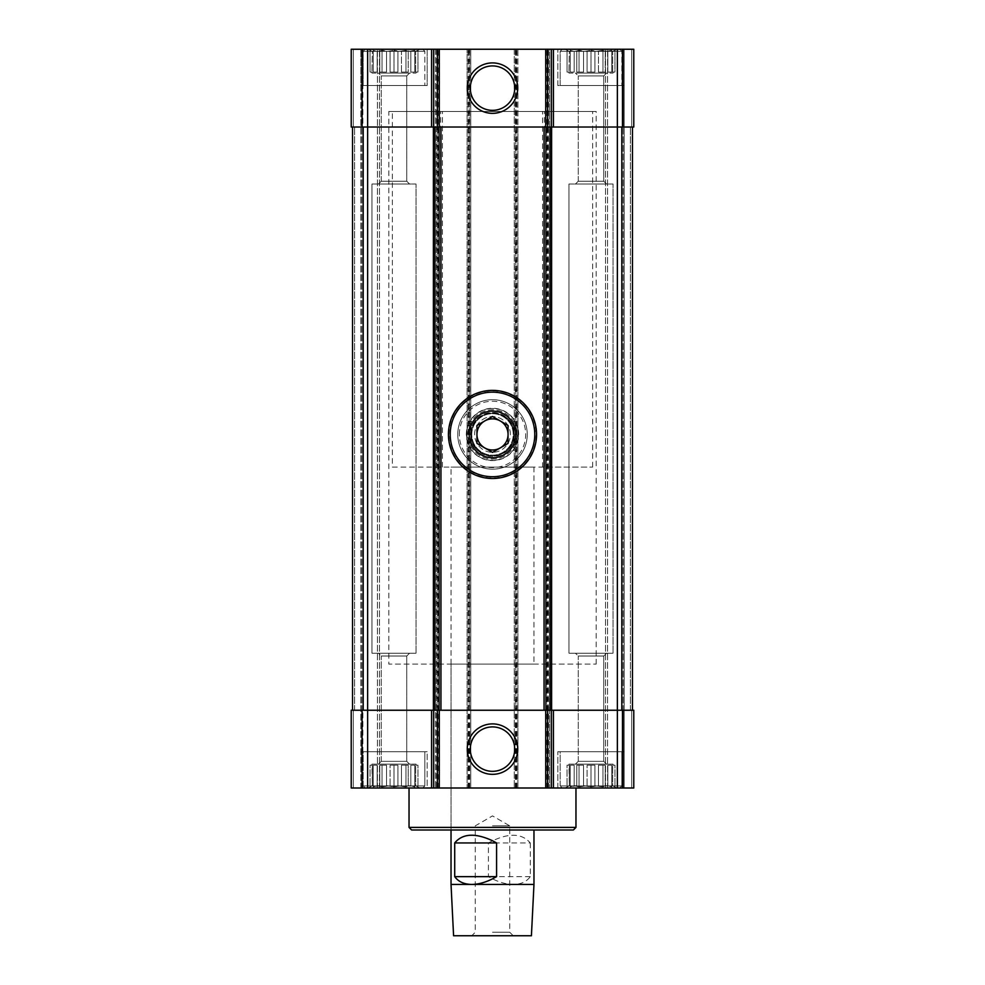 <?xml version="1.0" encoding="UTF-8"?>
<svg xmlns="http://www.w3.org/2000/svg" width="985" height="985" viewBox="0 0 985 985"><rect width="100%" height="100%" fill="white"/><g stroke="black" fill="none" stroke-linecap="round" stroke-linejoin="round"><path stroke-width="0.74" stroke-dasharray="4.92 3.69" d="M368.082 49.25L419.918 49.25L368.082 49.25L419.918 49.25L368.082 49.25L372.318 51.491L368.082 49.25M372.318 51.491L373.266 51.491L373.266 50.395L373.266 51.491L372.318 51.491L370.052 50.395L372.318 51.491L373.266 51.491L373.266 50.395L377.181 51.491L373.266 50.395L373.266 51.491L372.318 51.491L371.973 72.065L372.318 51.491M377.181 51.491L382.032 50.395L377.181 51.491L373.266 50.395L377.181 51.491L382.032 50.395L386.551 51.491L382.032 50.395L377.181 51.491L377.181 72.065L373.266 72.065L373.266 51.491L373.266 72.065L377.181 72.065L377.181 51.491L377.181 72.065L373.266 72.065L373.266 51.491L373.266 72.065L377.181 72.065L377.181 51.491M386.551 51.491L394 50.395L390.085 51.491L382.032 50.395L386.551 51.491L394 50.395L397.915 51.491L394 50.395L386.551 51.491L386.551 72.065L379.767 72.065L379.767 51.491L379.767 72.065L386.551 72.065L386.551 51.491L386.551 72.065L379.767 72.065L379.767 51.491L379.767 72.065L386.551 72.065L386.551 51.491M397.915 51.491L405.968 50.395L401.449 51.491L394 50.395L397.915 51.491L405.968 50.395L408.233 51.491L405.968 50.395L397.915 51.491L397.915 72.065L397.915 51.491L397.915 72.065L390.085 72.065L390.085 51.491L390.085 72.065L397.915 72.065L397.915 51.491M408.233 51.491L414.734 50.395L410.819 51.491L405.968 50.395L408.233 51.491L414.734 50.395L414.734 51.491L414.734 50.395L408.233 51.491L408.233 72.065L408.233 51.491L408.233 72.065L401.449 72.065L401.449 51.491L401.449 72.065L408.233 72.065L408.233 51.491M414.734 51.491L417.948 50.395L415.682 51.491L414.734 51.491L414.734 50.395L414.734 51.491L417.948 50.395L414.734 51.491L414.734 72.065L414.734 51.491L414.734 72.065L410.819 72.065L410.819 51.491L410.819 72.065L414.734 72.065L414.734 51.491M371.973 73.099L371.973 72.065L371.973 73.099L416.027 73.099L371.973 73.099M415.682 72.065L415.682 51.491L415.682 72.065L415.682 51.491L415.682 72.065L417.948 72.065L415.682 72.065L417.948 72.065L417.948 50.395L419.918 49.25L417.948 50.395L417.948 72.065L415.682 72.065M390.085 72.065L390.085 51.491L390.085 72.065L397.915 72.065L390.085 72.065L397.915 72.065L394 72.065L394 50.395L394 72.065L390.085 72.065L397.915 72.065L394 72.065L394 50.395L394 72.065L390.085 72.065M401.449 72.065L401.449 51.491L401.449 72.065L408.233 72.065L401.449 72.065L408.233 72.065L405.968 72.065L405.968 50.395L405.968 72.065L401.449 72.065L408.233 72.065L405.968 72.065L405.968 50.395L405.968 72.065L401.449 72.065M410.819 72.065L410.819 51.491L410.819 72.065L414.734 72.065L410.819 72.065L414.734 72.065L414.734 50.395L414.734 72.065L410.819 72.065L414.734 72.065L414.734 50.395L414.734 72.065L410.819 72.065M565.082 49.25L616.918 49.25L565.082 49.25L616.918 49.25L565.082 49.25L569.318 51.491L565.082 49.25M569.318 51.491L570.266 51.491L570.266 50.395L570.266 51.491L569.318 51.491L567.052 50.395L569.318 51.491L570.266 51.491L570.266 50.395L574.181 51.491L570.266 50.395L570.266 51.491L569.318 51.491L568.973 72.065L569.318 51.491M574.181 51.491L579.032 50.395L574.181 51.491L570.266 50.395L574.181 51.491L579.032 50.395L583.551 51.491L579.032 50.395L574.181 51.491L574.181 72.065L570.266 72.065L570.266 51.491L570.266 72.065L574.181 72.065L574.181 51.491L574.181 72.065L570.266 72.065L570.266 51.491L570.266 72.065L574.181 72.065L574.181 51.491M583.551 51.491L591 50.395L587.085 51.491L579.032 50.395L583.551 51.491L591 50.395L594.915 51.491L591 50.395L583.551 51.491L583.551 72.065L576.767 72.065L576.767 51.491L576.767 72.065L583.551 72.065L583.551 51.491L583.551 72.065L576.767 72.065L576.767 51.491L576.767 72.065L583.551 72.065L583.551 51.491M594.915 51.491L602.968 50.395L598.449 51.491L591 50.395L594.915 51.491L602.968 50.395L605.233 51.491L602.968 50.395L594.915 51.491L594.915 72.065L594.915 51.491L594.915 72.065L587.085 72.065L587.085 51.491L587.085 72.065L594.915 72.065L594.915 51.491M605.233 51.491L611.734 50.395L607.819 51.491L602.968 50.395L605.233 51.491L611.734 50.395L611.734 51.491L611.734 50.395L605.233 51.491L605.233 72.065L605.233 51.491L605.233 72.065L598.449 72.065L598.449 51.491L598.449 72.065L605.233 72.065L605.233 51.491M611.734 51.491L614.948 50.395L612.682 51.491L611.734 51.491L611.734 50.395L611.734 51.491L614.948 50.395L611.734 51.491L611.734 72.065L611.734 51.491L611.734 72.065L607.819 72.065L607.819 51.491L607.819 72.065L611.734 72.065L611.734 51.491M568.973 73.099L568.973 72.065L568.973 73.099L613.027 73.099L568.973 73.099M612.682 72.065L612.682 51.491L612.682 72.065L612.682 51.491L612.682 72.065L614.948 72.065L612.682 72.065L614.948 72.065L614.948 50.395L616.918 49.25L614.948 50.395L614.948 72.065L612.682 72.065M587.085 72.065L587.085 51.491L587.085 72.065L594.915 72.065L587.085 72.065L594.915 72.065L591 72.065L591 50.395L591 72.065L587.085 72.065L594.915 72.065L591 72.065L591 50.395L591 72.065L587.085 72.065M598.449 72.065L598.449 51.491L598.449 72.065L605.233 72.065L598.449 72.065L605.233 72.065L602.968 72.065L602.968 50.395L602.968 72.065L598.449 72.065L605.233 72.065L602.968 72.065L602.968 50.395L602.968 72.065L598.449 72.065M607.819 72.065L607.819 51.491L607.819 72.065L611.734 72.065L607.819 72.065L611.734 72.065L611.734 50.395L611.734 72.065L607.819 72.065L611.734 72.065L611.734 50.395L611.734 72.065L607.819 72.065M427.182 788L351.226 788L427.182 788L427.182 751.715L360.818 751.715L427.182 751.715L360.818 751.715L427.182 751.715L427.182 788M624.182 788L557.818 788L633.774 788L557.818 788L624.182 788L624.182 49.25L622.101 49.25L633.774 49.25L557.818 49.25L624.182 49.25L557.818 49.25L624.182 49.25L624.182 788L624.182 49.25L624.182 788L624.182 751.715L557.818 751.715L624.182 751.715L557.818 751.715L624.182 751.715L624.182 788M575.966 788L409.034 788L575.966 788M437.549 788L437.549 49.25L435.469 49.25L435.469 788L633.774 788L631.693 788L633.774 788L633.774 710.234L617.361 710.234L632.468 710.234L632.468 127.016L630.4 127.016L633.774 127.016L633.774 49.25L545.899 49.25L545.899 127.016L633.774 127.016L633.774 49.25L633.774 127.016L631.693 127.016L633.774 127.016L633.774 49.25L633.774 127.016L621.818 127.016L632.468 127.016L630.4 127.016L632.468 127.016L632.468 710.234L367.639 710.234L439.101 710.234L439.101 49.25L435.469 49.25L435.469 788L436.515 788L436.515 49.25M622.101 788L605.516 788L622.101 788L622.101 49.25L605.516 49.25L622.101 49.25L622.101 788M362.061 788L362.061 710.234L351.226 710.234L351.226 788L351.226 710.234L354.6 710.234L351.226 710.234L351.226 788L351.226 710.234L353.307 710.234L351.226 710.234L351.226 788L436.515 788M362.899 788L379.484 788L362.899 788L362.899 49.25L361.852 49.25L379.484 49.25L360.818 49.25L379.484 49.25L362.899 49.25L362.899 788M388.816 111.465L596.184 111.465L388.816 111.465L388.816 664.099L596.184 664.099L388.816 664.099M470.793 434.434C469.488 462.433 515.5 462.421 514.207 434.447C515.537 406.473 469.5 406.411 470.793 434.434A21.707 21.707 0 0 0 503.36 453.235A21.707 21.707 0 0 0 503.36 415.633A21.707 21.707 0 0 0 470.793 434.434M352.531 710.234L352.531 127.016L354.6 127.016L352.531 127.016L352.531 710.234L352.531 127.016L354.6 127.016L352.531 127.016L352.531 710.234L363.182 710.234L352.531 710.234L354.6 710.234L352.531 710.234L354.6 710.234L352.531 710.234L352.531 127.016L367.639 127.016L351.226 127.016L351.226 49.25L351.226 127.016L351.226 49.25L351.226 127.016L353.307 127.016L351.226 127.016L353.307 127.016L351.226 127.016L351.226 49.25L439.101 49.25L439.101 788L439.101 710.234L437.032 710.234L437.032 127.016L439.101 127.016L437.032 127.016L437.032 49.25M548.485 788L548.485 49.25L545.899 49.25L545.899 788L545.899 127.016L617.361 127.016L352.531 127.016M469.168 788L469.168 710.234L467.099 710.234L469.168 710.234L469.168 127.016L467.099 127.016L467.099 49.25L467.099 788L467.099 127.016L517.901 127.016L517.901 49.25L514.269 49.25L514.269 788L514.269 49.25L549.531 49.25L549.531 788L549.531 49.25L548.485 49.25M469.685 788L469.685 49.25L467.099 49.25L517.901 49.25L517.901 788L517.901 127.016L515.832 127.016L515.832 49.25M547.968 788L547.968 710.234L545.899 710.234L617.361 710.234L617.361 127.016L621.818 127.016L617.361 127.016L617.361 49.25M633.774 788L633.774 710.234L633.774 788M623.148 788L623.148 49.25L623.148 788M605.516 788L605.516 49.25L605.516 788M353.307 49.25L361.852 49.25L353.307 49.25L353.307 127.016L353.307 49.25M361.852 788L361.852 49.25L361.852 788M379.484 788L379.484 49.25L379.484 788M362.061 710.234L437.032 710.234L437.032 788M437.549 49.25L470.731 49.25L470.731 788L470.731 49.25L469.685 49.25M515.832 788L515.832 710.234L469.168 710.234L517.901 710.234L515.832 710.234L515.832 127.016L469.168 127.016L469.168 49.25M427.182 49.25L360.818 49.25L427.182 49.25L360.818 49.25L427.182 49.25L427.182 85.535L360.818 85.535L360.818 49.25L360.818 85.535L427.182 85.535L360.818 85.535L427.182 85.535L427.182 49.25M547.968 49.25L547.968 710.234L617.361 710.234L617.361 788M363.182 710.234L367.639 710.234L363.182 710.234L363.182 127.016M466.582 434.434A25.918 25.918 0 0 0 505.465 456.88A25.918 25.918 0 0 0 505.465 411.989A25.918 25.918 0 0 0 466.582 434.434A25.918 25.918 0 0 1 505.465 411.989A25.918 25.918 0 0 1 505.465 456.88A25.918 25.918 0 0 1 466.582 434.434A25.918 25.918 0 0 1 505.465 411.989A25.918 25.918 0 0 1 505.465 456.88A25.918 25.918 0 0 1 466.582 434.434M632.468 710.234L632.468 127.016L632.468 710.234L630.4 710.234L632.468 710.234L632.468 127.016M451.031 664.099L533.968 664.099L451.031 664.099L451.031 829.998L533.968 829.998L451.031 829.998L451.031 467.099L533.968 467.099L451.031 467.099M470.301 749.117A22.199 22.199 0 0 0 503.606 768.349A22.199 22.199 0 0 0 503.606 729.885A22.199 22.199 0 0 0 470.301 749.117M470.301 88.133A22.199 22.199 0 0 0 503.606 107.365A22.199 22.199 0 0 0 503.606 68.901A22.199 22.199 0 0 0 470.301 88.133M573.369 829.998L411.631 829.998M575.966 827.4L409.034 827.4M557.818 788L557.818 751.715L557.818 788M560.157 751.715L621.843 751.715L560.157 751.715L621.843 751.715L560.157 751.715L560.157 785.932L621.843 785.932L560.157 785.932L621.843 785.932L560.157 785.932L560.157 751.715M562.226 788L619.774 788L562.226 788L560.157 785.932L562.226 788L619.774 788L562.226 788M565.082 788L616.918 788L565.082 788L616.918 788L565.082 788L569.318 785.759L568.973 764.151L613.027 764.151L568.973 764.151L613.027 764.151L568.973 764.151L569.318 765.185L567.052 765.185L569.318 765.185L567.052 765.185L567.052 786.855L565.082 788M568.973 184.035L613.027 184.035L568.973 184.035L613.027 184.035L568.973 184.035L568.973 653.215L613.027 653.215L568.973 653.215L568.973 184.035M575.449 653.215L606.551 653.215L575.449 653.215L606.551 653.215L575.449 653.215L578.257 656.022L603.743 656.022L578.257 656.022L575.449 653.215M578.257 761.343L578.257 656.022L603.743 656.022L578.257 656.022L578.257 761.343L603.743 761.343L578.257 761.343L575.449 764.151L606.551 764.151L575.449 764.151L606.551 764.151L575.449 764.151L578.257 761.343L603.743 761.343L578.257 761.343M569.318 785.759L570.266 785.759L570.266 765.185L574.181 765.185L570.266 765.185L574.181 765.185L570.266 765.185L574.181 765.185L570.266 765.185L570.266 786.855L570.266 765.185L570.266 786.855L574.181 785.759L574.181 765.185L570.266 765.185L574.181 765.185L574.181 785.759L576.767 785.759L576.767 765.185L583.551 765.185L576.767 765.185L583.551 765.185L576.767 765.185L583.551 765.185L579.032 765.185L579.032 786.855L576.767 785.759L576.767 765.185L579.032 765.185L576.767 765.185L576.767 785.759L570.266 786.855L570.266 785.759L569.318 785.759L569.318 765.185L569.318 785.759L567.052 786.855L569.318 785.759L570.266 785.759L570.266 786.855L574.181 785.759L574.181 765.185L574.181 785.759L579.032 786.855L583.551 785.759L583.551 765.185L579.032 765.185L579.032 786.855L576.767 785.759L576.767 765.185L583.551 765.185L583.551 785.759L587.085 785.759L587.085 765.185L594.915 765.185L587.085 765.185L594.915 765.185L587.085 765.185L591 765.185L587.085 765.185L591 765.185L591 786.855L594.915 785.759L594.915 765.185L591 765.185L594.915 765.185L591 765.185L591 786.855L587.085 785.759L587.085 765.185L587.085 785.759L579.032 786.855L583.551 785.759L583.551 765.185L583.551 785.759L591 786.855L598.449 785.759L598.449 765.185L605.233 765.185L598.449 765.185L605.233 765.185L598.449 765.185L602.968 765.185L598.449 765.185L602.968 765.185L602.968 786.855L605.233 785.759L605.233 765.185L602.968 765.185L605.233 765.185L602.968 765.185L602.968 786.855L598.449 785.759L598.449 765.185L598.449 785.759L594.915 785.759L594.915 765.185L594.915 785.759L591 786.855L587.085 785.759L587.085 765.185L591 765.185L591 786.855L587.085 785.759L579.032 786.855L574.181 785.759L570.266 786.855L570.266 765.185L570.266 786.855L570.266 765.185L570.266 785.759L569.318 785.759L569.318 765.185L567.052 765.185L567.052 786.855L569.318 785.759M605.233 785.759L607.819 785.759L607.819 765.185L611.734 765.185L607.819 765.185L611.734 765.185L607.819 765.185L611.734 765.185L607.819 765.185L611.734 765.185L611.734 786.855L611.734 765.185L611.734 786.855L607.819 785.759L607.819 765.185L607.819 785.759L605.233 785.759L605.233 765.185L605.233 785.759L602.968 786.855L605.233 785.759L611.734 786.855L611.734 785.759L612.682 785.759L612.682 765.185L614.948 765.185L612.682 765.185L614.948 765.185L614.948 786.855L612.682 785.759L612.682 765.185L612.682 785.759L611.734 785.759L611.734 765.185L607.819 765.185L607.819 785.759L605.233 785.759L605.233 765.185L598.449 765.185L598.449 785.759L602.968 786.855L594.915 785.759L602.968 786.855L605.233 785.759M612.682 785.759L614.948 786.855L612.682 785.759L612.682 765.185L614.948 765.185L614.948 786.855L616.918 788L612.682 785.759L611.734 785.759L611.734 786.855L607.819 785.759L611.734 786.855L611.734 765.185L611.734 786.855L611.734 765.185L611.734 785.759L612.682 785.759M360.818 788L360.818 49.25L360.818 788M363.157 751.715L424.843 751.715L363.157 751.715L424.843 751.715L363.157 751.715L363.157 785.932L424.843 785.932L363.157 785.932L424.843 785.932L363.157 785.932L363.157 751.715M365.226 788L422.774 788L365.226 788L363.157 785.932L365.226 788L422.774 788L365.226 788M568.973 653.215L613.027 653.215L568.973 653.215M594.915 785.759L594.915 765.185L591 765.185L591 786.855L594.915 785.759M368.082 788L419.918 788L368.082 788L419.918 788L368.082 788L372.318 785.759L371.973 764.151L416.027 764.151L371.973 764.151L416.027 764.151L371.973 764.151L372.318 765.185L370.052 765.185L372.318 765.185L370.052 765.185L370.052 786.855L368.082 788M371.973 184.035L416.027 184.035L371.973 184.035L416.027 184.035L371.973 184.035L371.973 653.215L416.027 653.215L371.973 653.215L371.973 184.035M378.449 653.215L409.551 653.215L378.449 653.215L409.551 653.215L378.449 653.215L381.257 656.022L406.743 656.022L381.257 656.022L378.449 653.215M381.257 761.343L381.257 656.022L406.743 656.022L381.257 656.022L381.257 761.343L406.743 761.343L381.257 761.343L378.449 764.151L409.551 764.151L378.449 764.151L409.551 764.151L378.449 764.151L381.257 761.343L406.743 761.343L381.257 761.343M372.318 785.759L373.266 785.759L373.266 765.185L377.181 765.185L373.266 765.185L377.181 765.185L373.266 765.185L377.181 765.185L373.266 765.185L373.266 786.855L373.266 765.185L373.266 786.855L377.181 785.759L377.181 765.185L373.266 765.185L377.181 765.185L377.181 785.759L379.767 785.759L379.767 765.185L386.551 765.185L379.767 765.185L386.551 765.185L379.767 765.185L386.551 765.185L382.032 765.185L382.032 786.855L379.767 785.759L379.767 765.185L382.032 765.185L379.767 765.185L379.767 785.759L373.266 786.855L373.266 785.759L372.318 785.759L372.318 765.185L372.318 785.759L370.052 786.855L372.318 785.759L373.266 785.759L373.266 786.855L377.181 785.759L377.181 765.185L377.181 785.759L382.032 786.855L386.551 785.759L386.551 765.185L382.032 765.185L382.032 786.855L379.767 785.759L379.767 765.185L386.551 765.185L386.551 785.759L390.085 785.759L390.085 765.185L397.915 765.185L390.085 765.185L397.915 765.185L390.085 765.185L394 765.185L390.085 765.185L394 765.185L394 786.855L397.915 785.759L397.915 765.185L394 765.185L397.915 765.185L394 765.185L394 786.855L390.085 785.759L390.085 765.185L390.085 785.759L382.032 786.855L386.551 785.759L386.551 765.185L386.551 785.759L394 786.855L401.449 785.759L401.449 765.185L408.233 765.185L401.449 765.185L408.233 765.185L401.449 765.185L405.968 765.185L401.449 765.185L405.968 765.185L405.968 786.855L408.233 785.759L408.233 765.185L405.968 765.185L408.233 765.185L405.968 765.185L405.968 786.855L401.449 785.759L401.449 765.185L401.449 785.759L397.915 785.759L397.915 765.185L397.915 785.759L394 786.855L390.085 785.759L390.085 765.185L394 765.185L394 786.855L390.085 785.759L382.032 786.855L377.181 785.759L373.266 786.855L373.266 765.185L373.266 786.855L373.266 765.185L373.266 785.759L372.318 785.759L372.318 765.185L370.052 765.185L370.052 786.855L372.318 785.759M408.233 785.759L410.819 785.759L410.819 765.185L414.734 765.185L410.819 765.185L414.734 765.185L410.819 765.185L414.734 765.185L410.819 765.185L414.734 765.185L414.734 786.855L414.734 765.185L414.734 786.855L410.819 785.759L410.819 765.185L410.819 785.759L408.233 785.759L408.233 765.185L408.233 785.759L405.968 786.855L408.233 785.759L414.734 786.855L414.734 785.759L415.682 785.759L415.682 765.185L417.948 765.185L415.682 765.185L417.948 765.185L417.948 786.855L415.682 785.759L415.682 765.185L415.682 785.759L414.734 785.759L414.734 765.185L410.819 765.185L410.819 785.759L408.233 785.759L408.233 765.185L401.449 765.185L401.449 785.759L405.968 786.855L397.915 785.759L405.968 786.855L408.233 785.759M415.682 785.759L417.948 786.855L415.682 785.759L415.682 765.185L417.948 765.185L417.948 786.855L419.918 788L415.682 785.759L414.734 785.759L414.734 786.855L410.819 785.759L414.734 786.855L414.734 765.185L414.734 786.855L414.734 765.185L414.734 785.759L415.682 785.759M371.973 653.215L416.027 653.215L371.973 653.215M397.915 785.759L397.915 765.185L394 765.185L394 786.855L397.915 785.759M575.449 73.099L606.551 73.099L575.449 73.099L606.551 73.099L575.449 73.099L578.257 75.907L603.743 75.907L578.257 75.907L575.449 73.099M578.257 181.228L578.257 75.907L603.743 75.907L578.257 75.907L578.257 181.228L603.743 181.228L578.257 181.228L575.449 184.035L606.551 184.035L575.449 184.035L606.551 184.035L575.449 184.035L578.257 181.228L603.743 181.228L578.257 181.228M557.818 85.535L557.818 49.25L557.818 85.535L624.182 85.535L557.818 85.535M560.157 51.319L621.843 51.319L560.157 51.319L621.843 51.319L560.157 51.319L562.226 49.25L619.774 49.25L562.226 49.25L560.157 51.319L560.157 85.535L621.843 85.535L560.157 85.535L621.843 85.535L560.157 85.535L560.157 51.319M378.449 73.099L409.551 73.099L378.449 73.099L409.551 73.099L378.449 73.099L381.257 75.907L406.743 75.907L381.257 75.907L378.449 73.099M381.257 181.228L381.257 75.907L406.743 75.907L381.257 75.907L381.257 181.228L406.743 181.228L381.257 181.228L378.449 184.035L409.551 184.035L378.449 184.035L409.551 184.035L378.449 184.035L381.257 181.228L406.743 181.228L381.257 181.228M562.226 49.25L619.774 49.25L562.226 49.25M363.157 51.319L424.843 51.319L363.157 51.319L424.843 51.319L363.157 51.319L365.226 49.25L422.774 49.25L365.226 49.25L363.157 51.319L363.157 85.535L424.843 85.535L363.157 85.535L424.843 85.535L363.157 85.535L363.157 51.319M365.226 49.25L422.774 49.25L365.226 49.25M382.032 765.185L382.032 786.855L382.032 765.185M405.968 765.185L405.968 786.855L405.968 765.185M579.032 765.185L579.032 786.855L579.032 765.185M602.968 765.185L602.968 786.855L602.968 765.185M579.032 72.065L583.551 72.065L579.032 72.065L579.032 50.395L579.032 72.065L576.767 72.065L583.551 72.065L579.032 72.065L579.032 50.395L579.032 72.065L576.767 72.065L579.032 72.065M570.266 72.065L574.181 72.065L570.266 72.065L570.266 50.395L570.266 72.065L574.181 72.065L570.266 72.065L570.266 50.395L570.266 72.065M567.052 72.065L569.318 72.065L567.052 72.065L567.052 50.395L567.052 72.065L569.318 72.065L567.052 72.065M382.032 72.065L386.551 72.065L382.032 72.065L382.032 50.395L382.032 72.065L379.767 72.065L386.551 72.065L382.032 72.065L382.032 50.395L382.032 72.065L379.767 72.065L382.032 72.065M373.266 72.065L377.181 72.065L373.266 72.065L373.266 50.395L373.266 72.065L377.181 72.065L373.266 72.065L373.266 50.395L373.266 72.065M370.052 72.065L372.318 72.065L370.052 72.065L370.052 50.395L370.052 72.065L372.318 72.065L370.052 72.065M530.287 842.951L530.287 876.65C526.556 881.76 520.88 884.345 513.234 884.432L513.234 884.432C505.514 884.345 497.24 881.76 488.412 876.65L488.412 842.951C507.509 832.682 521.471 832.682 530.287 842.951L488.412 842.951M533.968 884.432L451.031 884.432M531.42 935.75L453.58 935.75M492.5 935.75L513.234 935.75L492.5 935.75M392.35 467.099L592.65 467.099L542.575 467.099L542.575 111.465L392.35 111.465L392.35 467.099L542.575 467.099M592.65 467.099L592.65 111.465L392.35 111.465M542.575 111.465L592.65 111.465M530.287 876.65L488.412 876.65M492.5 932.241L509.725 932.241L492.5 932.241M492.5 825.849L509.725 825.849L492.5 825.849M442.425 467.099L442.425 111.465M471.766 434.434A20.734 20.734 0 0 1 502.867 416.483A20.734 20.734 0 0 1 502.867 452.398A20.734 20.734 0 0 1 471.766 434.434A20.734 20.734 0 0 1 502.867 416.483A20.734 20.734 0 0 1 502.867 452.398A20.734 20.734 0 0 1 471.766 434.434A20.734 20.734 0 0 1 502.867 416.483A20.734 20.734 0 0 1 502.867 452.398A20.734 20.734 0 0 1 471.766 434.434M448.434 434.434A44.066 44.066 0 0 1 514.527 396.278A44.066 44.066 0 0 1 514.527 472.603A44.066 44.066 0 0 1 448.434 434.434M448.951 434.434A43.549 43.549 0 0 1 514.269 396.721A43.549 43.549 0 0 1 514.269 472.147A43.549 43.549 0 0 1 448.951 434.434M457.766 434.434A34.734 34.734 0 0 1 509.873 404.355A34.734 34.734 0 0 1 509.873 464.514A34.734 34.734 0 0 1 457.766 434.434A34.734 34.734 0 0 1 509.873 404.355A34.734 34.734 0 0 1 509.873 464.514A34.734 34.734 0 0 1 457.766 434.434A34.734 34.734 0 0 1 509.873 404.355A34.734 34.734 0 0 1 509.873 464.514A34.734 34.734 0 0 1 457.766 434.434M467.875 434.434A24.625 24.625 0 0 1 504.812 413.109A24.625 24.625 0 0 1 504.812 455.76A24.625 24.625 0 0 1 467.875 434.434A24.625 24.625 0 0 1 504.812 413.109A24.625 24.625 0 0 1 504.812 455.76A24.625 24.625 0 0 1 467.875 434.434M471.347 434.434A21.153 21.153 0 0 1 503.076 416.113A21.153 21.153 0 0 1 503.076 452.755A21.153 21.153 0 0 1 471.347 434.434A21.153 21.153 0 0 1 503.076 416.113A21.153 21.153 0 0 1 503.076 452.755A21.153 21.153 0 0 1 471.347 434.434M510.39 434.434A17.89 17.89 0 0 0 492.5 416.556A17.89 17.89 0 0 0 474.61 434.434A17.89 17.89 0 0 0 492.5 452.324A17.89 17.89 0 0 0 510.39 434.434M474.61 434.434A17.89 17.89 0 0 1 501.439 418.945A17.89 17.89 0 0 1 501.439 449.923A17.89 17.89 0 0 1 474.61 434.434M508.051 425.458L508.051 443.41L492.5 452.398L476.949 443.41L476.949 425.458L484.719 420.964L492.5 416.483L508.051 425.458M622.939 127.016L622.939 49.25M631.693 127.016L631.693 49.25L631.693 127.016M362.061 127.016L362.061 49.25M367.639 788L367.639 49.25M622.939 788L622.939 710.234M631.693 788L631.693 710.234L631.693 788M630.4 710.234L630.4 127.016L630.4 710.234M607.585 788L607.585 49.25L607.585 788M353.307 788L353.307 710.234L353.307 788M354.6 710.234L354.6 127.016L354.6 710.234M377.415 788L377.415 49.25L377.415 788M438.066 788L438.066 49.25M468.651 788L468.651 49.25M468.134 788L468.134 49.25M516.866 788L516.866 49.25M515.315 788L515.315 49.25M516.349 788L516.349 49.25M547.451 788L547.451 49.25M546.934 788L546.934 49.25M621.818 710.234L621.818 127.016M459.318 434.434A33.182 33.182 0 0 1 509.085 405.697A33.182 33.182 0 0 1 509.085 463.172A33.182 33.182 0 0 1 459.318 434.434M466.324 434.434A26.176 26.176 0 0 1 505.588 411.767A26.176 26.176 0 0 1 505.588 457.114A26.176 26.176 0 0 1 466.324 434.434M470.473 434.434A22.027 22.027 0 0 1 503.52 415.35A22.027 22.027 0 0 1 503.52 453.519A22.027 22.027 0 0 1 470.473 434.434M416.027 73.099L416.027 72.065L416.027 73.099M613.027 73.099L613.027 72.065L613.027 73.099M596.184 664.099L596.184 111.465M533.968 467.099L533.968 664.099M621.843 785.932L621.843 751.715L621.843 785.932L619.774 788L621.843 785.932M613.027 653.215L613.027 184.035L613.027 653.215M603.743 656.022L606.551 653.215L603.743 656.022L603.743 761.343L606.551 764.151L603.743 761.343L603.743 656.022M613.027 765.185L613.027 764.151L613.027 765.185M424.843 785.932L424.843 751.715L424.843 785.932L422.774 788L424.843 785.932M416.027 653.215L416.027 184.035L416.027 653.215M406.743 656.022L409.551 653.215L406.743 656.022L406.743 761.343L409.551 764.151L406.743 761.343L406.743 656.022M416.027 765.185L416.027 764.151L416.027 765.185M603.743 75.907L606.551 73.099L603.743 75.907L603.743 181.228L606.551 184.035L603.743 181.228L603.743 75.907M624.182 85.535L624.182 49.25L624.182 85.535M619.774 49.25L621.843 51.319L621.843 85.535L621.843 51.319L619.774 49.25M406.743 75.907L409.551 73.099L406.743 75.907L406.743 181.228L409.551 184.035L406.743 181.228L406.743 75.907M422.774 49.25L424.843 51.319L424.843 85.535L424.843 51.319L422.774 49.25M513.234 935.75L509.725 932.241L509.725 825.849L492.5 815.9L475.275 825.849L475.275 932.241L471.766 935.75M544.348 467.099L544.348 111.465M440.652 467.099L440.652 111.465"/><path stroke-width="1.48" d="M622.939 788L622.939 710.234L633.774 710.234L633.774 788L553.41 788L553.41 710.234L617.361 710.234L617.361 127.016L553.41 127.016L553.41 49.25L633.774 49.25L633.774 127.016L617.361 127.016L617.361 49.25M431.59 788L431.59 710.234L351.226 710.234L351.226 788L553.41 788M553.41 127.016L551.341 127.016L551.341 49.25L553.41 49.25M551.341 127.016L433.659 127.016L433.659 49.25L551.341 49.25M467.284 88.133A25.216 25.216 0 0 0 505.108 109.975A25.216 25.216 0 0 0 505.108 66.291A25.216 25.216 0 0 0 467.284 88.133M433.659 127.016L431.59 127.016L431.59 49.25L433.659 49.25M431.59 127.016L351.226 127.016L351.226 49.25L431.59 49.25M622.939 710.234L617.361 710.234L617.361 788M551.341 788L551.341 710.234L553.41 710.234M551.341 710.234L433.659 710.234L433.659 788M467.284 749.117A25.216 25.216 0 0 0 505.108 770.959A25.216 25.216 0 0 0 505.108 727.275A25.216 25.216 0 0 0 467.284 749.117M431.59 710.234L433.659 710.234M352.531 710.234L352.531 127.016M434.951 710.234L434.951 127.016M550.049 710.234L550.049 127.016M632.468 710.234L632.468 127.016M470.301 749.117A22.199 22.199 0 0 0 503.606 768.349A22.199 22.199 0 0 0 503.606 729.885A22.199 22.199 0 0 0 470.301 749.117M470.301 88.133A22.199 22.199 0 0 0 503.606 107.365A22.199 22.199 0 0 0 503.606 68.901A22.199 22.199 0 0 0 470.301 88.133M575.966 827.4L409.034 827.4L411.631 829.998L573.369 829.998L575.966 827.4L575.966 788M409.034 827.4L409.034 788M533.968 884.432L531.42 935.75L453.58 935.75L451.031 884.432L533.968 884.432L533.968 829.998M454.713 876.65C458.444 881.76 464.12 884.345 471.766 884.432C478.193 884.382 485.1 882.535 492.5 878.866L496.588 876.65L496.588 842.951L492.5 840.734C475.152 832.719 462.556 833.47 454.713 842.951L454.713 876.65L496.588 876.65M496.588 842.951L454.713 842.951M469.168 434.434A23.332 23.332 0 0 1 504.16 414.229A23.332 23.332 0 0 1 504.16 454.639A23.332 23.332 0 0 1 469.168 434.434M492.5 452.398L476.949 443.41L476.949 425.458L492.5 416.483L508.051 425.458L508.051 443.41L492.5 452.398M448.434 434.434A44.066 44.066 0 0 1 514.527 396.278A44.066 44.066 0 0 1 514.527 472.603A44.066 44.066 0 0 1 448.434 434.434M476.949 434.434A15.551 15.551 0 0 1 500.281 420.964A15.551 15.551 0 0 1 500.281 447.904A15.551 15.551 0 0 1 476.949 434.434M622.939 127.016L622.939 49.25M547.623 127.016L547.623 49.25M545.727 127.016L545.727 49.25M439.273 127.016L439.273 49.25M437.377 127.016L437.377 49.25M367.639 788L367.639 49.25M362.061 127.016L362.061 49.25M547.623 788L547.623 710.234M545.727 788L545.727 710.234M439.273 788L439.273 710.234M437.377 788L437.377 710.234M362.061 788L362.061 710.234M363.182 710.234L363.182 127.016M433.4 710.234L433.4 127.016M439.064 710.234L439.064 127.016M440.935 710.234L440.935 127.016M544.065 710.234L544.065 127.016M545.936 710.234L545.936 127.016M551.6 710.234L551.6 127.016M621.818 710.234L621.818 127.016M450.207 434.434A42.293 42.293 0 0 1 513.641 397.817A42.293 42.293 0 0 1 513.641 471.064A42.293 42.293 0 0 1 450.207 434.434M451.031 884.432L451.031 829.998"/></g></svg>

